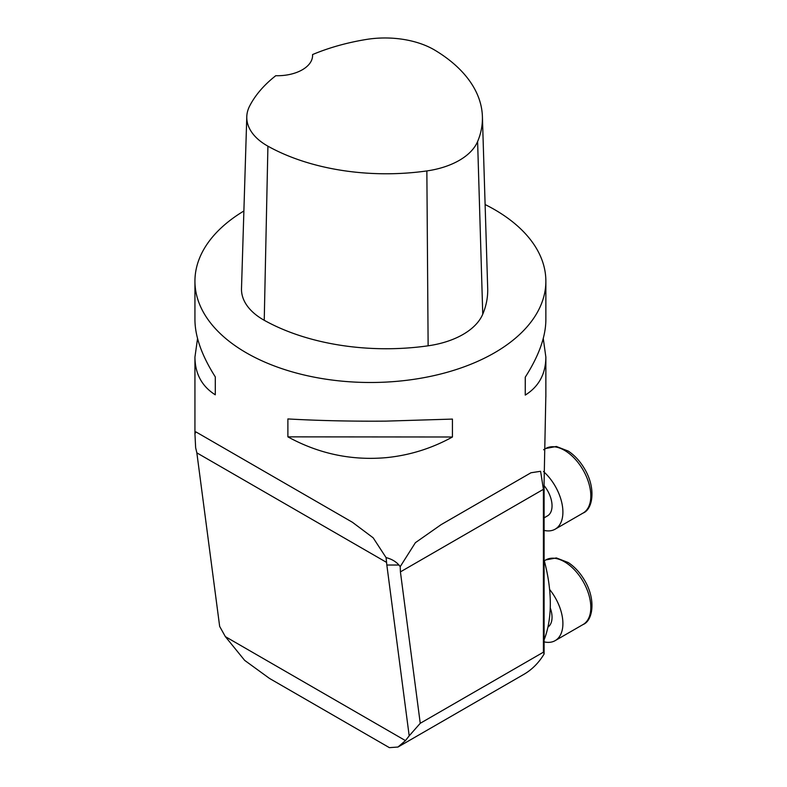 <?xml version="1.0" encoding="UTF-8"?>
<svg xmlns="http://www.w3.org/2000/svg" width="787" height="787" viewBox="0 0 787 787"><rect width="100%" height="100%" fill="white"/><g stroke="black" fill="none" stroke-linecap="round" stroke-linejoin="round"><path stroke-width="1.18" d="M389.388 747.65L397.966 747.04L405.453 740.606L225.357 636.624L244.659 660.372L269.518 678.443L389.388 747.65M386.84 565.027L386.565 562.39L196.848 452.859L195.638 447.665L194.94 433.853L195.884 431.886L352.409 522.263L373.176 537.826L386.063 557.599C391.464 558.977 395.763 561.446 398.94 565.027L386.84 565.027L409.191 735.845L420.248 723.292L400.416 571.883L543.414 489.317L543.414 652.187L544.102 654.007L544.102 481.919L545.814 396.855M287.885 436.854C318.686 453.745 351.415 460.68 386.063 457.66C409.486 455.368 431.61 448.482 452.436 437.001L452.436 419.087L386.063 421.124C351.415 421.399 318.686 420.671 287.885 418.94L287.885 436.854L452.436 437.001M485.107 204.531A175.462 101.307 180 0 1 494.669 209.667A175.462 101.307 180 0 1 545.863 281.185A175.462 101.307 180 0 1 386.063 382.089A175.462 101.307 180 0 1 194.94 281.185A175.462 101.307 180 0 1 243.881 210.995M543.414 489.317L540.61 471.295L530.979 472.761L441.143 524.634L415.398 542.676L400.209 566.65L398.94 565.027M197.547 338.518L194.94 357.101C195.078 373.756 201.865 386.328 215.294 394.808L215.294 376.894C201.865 355.714 195.078 336.708 194.94 319.886L194.94 281.185M545.863 281.185L545.863 319.886C545.725 336.777 538.859 355.881 525.254 377.18L525.254 395.094C538.859 386.574 545.725 373.914 545.863 357.101L543.266 338.469M386.565 562.39L386.063 557.599M196.848 452.859L219.662 626.422L225.357 636.624M409.191 735.845L405.453 740.606M420.248 723.292L543.414 652.187M544.102 654.007A157.921 91.174 60 0 1 523.808 674.39L397.966 747.05M400.209 566.65L400.416 571.883M544.102 560.069A140.371 81.041 60 0 1 544.102 639.841M312.557 54.569A170.169 98.247 180 0 1 365.955 39.517A69.286 39.999 180 0 1 434.985 50.26A170.169 98.247 180 0 1 482.401 116.574L487.694 288.435A175.462 101.307 180 0 1 482.756 314.18A74.568 43.049 180 0 1 428.128 345.808A175.462 101.307 180 0 1 264.235 320.289A74.568 43.049 180 0 1 241.501 288.563L246.784 116.702A69.286 39.999 180 0 1 249.636 106.048A170.169 98.247 180 0 1 275.775 75.7A35.09 20.265 180 0 0 312.587 55.464A35.09 20.265 180 0 0 312.557 54.569L312.557 56.389M482.401 116.574A170.169 98.247 180 0 1 477.611 141.532A69.286 39.999 180 0 1 426.859 170.927A170.169 98.247 180 0 1 267.914 146.175A69.286 39.999 180 0 1 246.784 116.702M525.254 395.094L525.303 377.101M544.102 517.836L547.506 515.869A21.938 12.661 -120 0 0 544.102 485.618M543.492 471.521A37.284 21.524 60 0 1 562.902 512.101A37.284 21.524 60 0 1 555.179 529.169A37.284 21.524 60 0 1 544.102 530.408M547.939 627.062A21.938 12.661 -120 0 0 550.231 607.849M549.592 589.433A37.284 21.524 60 0 1 562.902 623.56A37.284 21.524 60 0 1 555.179 640.628A37.284 21.524 60 0 1 544.102 641.867M477.611 141.532L482.756 314.18M426.859 170.927L428.128 345.808M267.914 146.175L264.235 320.289M583.098 513.045A37.284 21.524 -120 0 0 590.821 495.977A37.284 21.524 -120 0 0 574.54 458.457A37.284 21.524 -120 0 0 545.804 448.472L556.36 446.475L568.253 451.079C574.658 455.319 580.108 461.261 584.603 468.895C596.261 488.412 592.798 509.327 583.098 513.045L555.179 529.169M583.098 624.514A37.284 21.524 -120 0 0 590.821 607.436A37.284 21.524 -120 0 0 574.54 569.916A37.284 21.524 -120 0 0 545.804 559.931L556.36 557.934L568.253 562.548C574.658 566.788 580.108 572.72 584.603 580.353C596.261 599.871 592.798 620.786 583.098 624.514L555.179 640.628M194.94 357.101L194.94 433.853M545.863 357.101L545.863 396.855M352.409 522.263L351.671 521.84M441.143 524.634L441.782 524.26M529.415 473.666L530.979 472.761M543.591 449.751L545.804 448.472M544.299 560.797L545.804 559.931"/></g></svg>
